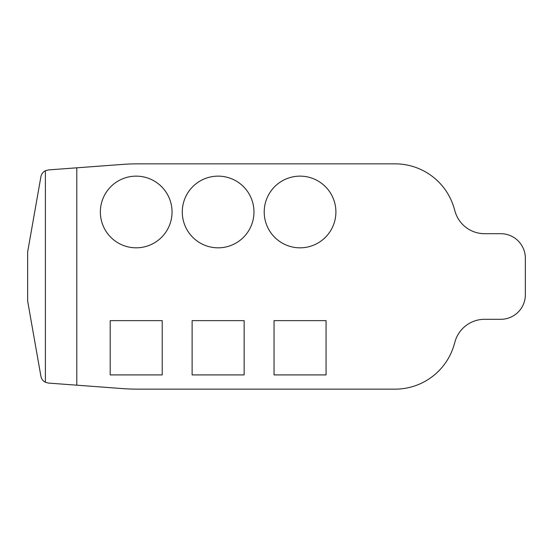 <?xml version="1.0" encoding="UTF-8"?>
<svg xmlns="http://www.w3.org/2000/svg" width="553" height="553" viewBox="0 0 553 553"><rect width="100%" height="100%" fill="white"/><g stroke="black" fill="none" stroke-linecap="round" stroke-linejoin="round"><path stroke-width="0.83" d="M76.805 385.185L76.805 167.815L122.462 164.414A204.817 204.817 0 0 1 137.669 163.854L395.112 163.854A61.445 61.445 0 0 1 454.158 208.315L455.064 211.46A30.719 30.719 0 0 0 484.594 233.691L500.769 233.691A24.581 24.581 0 0 1 525.35 258.272L525.35 294.728A24.581 24.581 0 0 1 500.769 319.309L484.594 319.309A30.719 30.719 0 0 0 455.064 341.54L454.158 344.685A61.445 61.445 0 0 1 395.112 389.146L137.669 389.146A204.817 204.817 0 0 1 122.462 388.586L48.374 383.07L45.394 382.261C42.954 380.989 41.468 379.012 40.915 376.317L27.65 301.081L27.65 251.919L40.915 176.684C41.468 173.988 42.954 172.011 45.394 170.739L45.394 382.261M100.363 211.986A35.841 35.841 0 0 1 154.121 180.942A35.841 35.841 0 0 1 154.121 243.023A35.841 35.841 0 0 1 100.363 211.986M110.192 320.636L110.192 374.913L162.216 374.913L162.216 320.636L110.192 320.636M182.283 211.986A35.841 35.841 0 0 1 236.048 180.942A35.841 35.841 0 0 1 236.048 243.023A35.841 35.841 0 0 1 182.283 211.986M264.21 211.986A35.841 35.841 0 0 1 317.975 180.942A35.841 35.841 0 0 1 317.975 243.023A35.841 35.841 0 0 1 264.21 211.986M192.119 320.636L192.119 374.913L244.143 374.913L244.143 320.636L192.119 320.636M274.039 320.636L274.039 374.913L326.063 374.913L326.063 320.636L274.039 320.636M76.805 167.815L48.374 169.93L45.394 170.739"/></g></svg>
